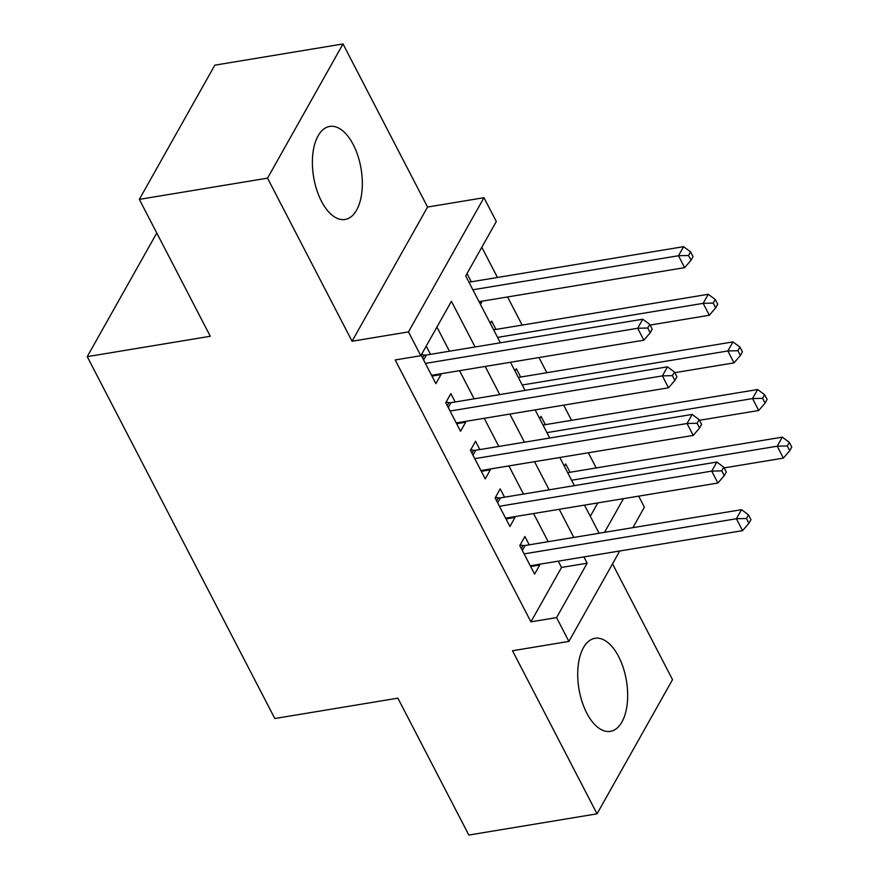 <?xml version="1.0" encoding="UTF-8"?>
<svg xmlns="http://www.w3.org/2000/svg" width="879" height="879" viewBox="0 0 879 879"><rect width="100%" height="100%" fill="white"/><g stroke="black" fill="none" stroke-linecap="round" stroke-linejoin="round"><path stroke-width="1.32" d="M618.607 656.536A47.158 24.085 80.6 0 0 594.995 638.308A47.158 24.085 80.6 0 0 578.162 665.886A47.158 24.085 80.6 0 0 586.776 713.122A47.158 24.085 80.6 0 0 610.389 731.35A47.158 24.085 80.6 0 0 627.232 703.771A47.158 24.085 80.6 0 0 618.607 656.536M353.27 144.661A47.158 24.085 80.6 0 0 329.658 126.433A47.158 24.085 80.6 0 0 312.825 154.012A47.158 24.085 80.6 0 0 321.45 201.247A47.158 24.085 80.6 0 0 345.062 219.475A47.158 24.085 80.6 0 0 361.895 191.897A47.158 24.085 80.6 0 0 353.27 144.661M638.659 496.141L644.395 507.205L632.891 527.653M156.77 233.012L87.23 356.643L274.808 718.528L397.879 698.157L468.837 835.05L597.039 813.833L672.523 679.632L612.52 563.868M87.23 356.643L210.29 336.272L139.332 199.368L214.828 65.167L343.019 43.95L267.535 178.151L352.061 341.239L408.471 331.899L483.966 197.698L496.305 221.508L465.694 275.918L500.36 342.788M352.061 341.239L427.557 207.037L343.019 43.95M427.557 207.037L483.966 197.698M596.204 467.936L588.337 452.773M571.515 420.327L563.659 405.153M546.837 372.707L538.981 357.544M522.159 325.087L507.568 296.948M497.47 277.478L481.813 247.263M139.332 199.368L267.535 178.151M529.224 544.815L524.906 536.487L519.797 545.551L534.608 574.119L539.706 565.054L539.321 564.296M504.535 497.195L500.217 488.867L495.119 497.932L509.93 526.499L515.028 517.434L514.633 516.676M479.857 449.587L475.539 441.247L470.441 450.312L485.241 478.89L490.35 469.815L489.955 469.056M455.179 401.967L450.85 393.627L445.752 402.703L460.563 431.27L465.661 422.206L465.266 421.448M479.44 302.431L481.791 302.046L481.395 301.288M471.298 281.807L467.024 273.556M495.976 329.427L491.658 321.088L490.339 323.45M520.665 377.036L516.347 368.708L515.017 371.059M545.343 424.656L541.024 416.327L539.695 418.679M590.303 516.292L597.83 502.909M480.461 304.398L481.791 302.046M564.384 466.299L565.702 463.936L570.021 472.276M475.089 346.963L451.421 301.299L420.81 355.709L395.176 359.95L530.927 621.838L561.527 567.438L558.275 561.154M548.177 541.673L533.586 513.534M523.488 494.064L508.908 465.925M498.811 446.444L484.23 418.305M474.133 398.824L459.541 370.685M449.444 351.215L436.929 327.054M421.118 355.171L435.885 383.651L440.983 374.586L440.588 373.828M430.49 354.347L426.216 346.106M619.772 550.979L568.9 641.406L512.501 650.746L597.039 813.833M568.9 641.406L556.561 617.596L587.172 563.197L583.909 556.912M530.927 621.838L556.561 617.596M420.81 355.709L408.471 331.899M604.521 532.355L623.464 498.657M510.457 362.258L525.038 390.397M535.135 409.878L549.727 438.017M559.824 457.498L574.405 485.637M584.502 505.106L599.093 533.245M573.811 537.432L559.231 509.293M549.133 489.812L534.542 461.673M524.455 442.203L509.864 414.064M499.766 394.583L485.186 366.444M561.527 567.438L587.172 563.197M431.952 376.08L440.983 374.586M456.64 423.7L465.661 422.206M481.318 471.309L490.35 469.815M506.007 518.929L515.028 517.434M530.685 566.548L539.706 565.054M425.392 363.412L637.682 328.274L643.857 340.184L431.567 375.322M421.491 354.512L424.293 355.006A6.043 4.384 -150.6 0 0 426.392 355.028L642.78 319.209L637.682 328.274L647.735 328.021L650.196 332.789L652.24 329.153L649.768 324.395L647.735 328.021M649.768 324.395L642.78 319.209M643.857 340.184L650.196 332.789M479.055 301.673L684.664 267.634L678.489 255.734L683.587 246.669L468.957 282.192M688.532 255.481L691.004 260.239L693.048 256.613L690.575 251.855L688.532 255.481L678.489 255.734L472.88 289.773M691.004 260.239L684.664 267.634M683.587 246.669L690.575 251.855M450.07 411.031L662.37 375.893L668.534 387.793L456.245 422.942M446.082 402.11L448.982 402.615A6.043 4.384 -150.6 0 0 451.07 402.648L667.469 366.829L662.37 375.893L672.413 375.641L674.885 380.398L676.918 376.772L674.457 372.015L672.413 375.641M674.457 372.015L667.469 366.829M668.534 387.793L674.885 380.398M474.759 458.651L687.048 423.513L693.223 435.413L480.923 470.551M470.77 449.729L473.66 450.235A6.043 4.384 -150.6 0 0 475.759 450.257L692.147 414.438L687.048 423.513L697.091 423.26L699.563 428.018L701.607 424.392L699.135 419.635L697.091 423.26M699.135 419.635L692.147 414.438M693.223 435.413L699.563 428.018M499.437 506.271L711.726 471.122L717.901 483.032L505.612 518.17M495.448 497.349L498.338 497.855A6.043 4.384 -150.6 0 0 500.437 497.877L716.835 462.057L711.726 471.122L721.78 470.869L724.241 475.638L726.285 472.012L723.813 467.243L721.78 470.869M723.813 467.243L716.835 462.057M717.901 483.032L724.241 475.638M524.115 553.88L736.415 518.742L742.579 530.641L530.29 565.79M520.126 544.958L523.027 545.463A6.043 4.384 -150.6 0 0 525.115 545.496L741.513 509.677L736.415 518.742L746.458 518.489L748.93 523.247L750.963 519.621L748.501 514.863L746.458 518.489M748.501 514.863L741.513 509.677M742.579 530.641L748.93 523.247M650.119 325.054L709.342 315.253L703.167 303.354L708.276 294.278L493.635 329.812M713.221 303.101L715.682 307.859L717.725 304.233L715.253 299.475L713.221 303.101L703.167 303.354L497.558 337.382M715.682 307.859L709.342 315.253M708.276 294.278L715.253 299.475M674.797 372.674L734.02 362.873L727.856 350.963L732.954 341.898L518.324 377.432M737.899 350.71L740.371 355.479L742.403 351.853L739.942 347.084L737.899 350.71L727.856 350.963L522.247 385.002M740.371 355.479L734.02 362.873M732.954 341.898L739.942 347.084M699.475 420.294L758.709 410.493L752.534 398.583L757.632 389.518L543.002 425.04M762.587 398.33L765.049 403.098L767.092 399.462L764.62 394.704L762.587 398.33L752.534 398.583L546.925 432.622M765.049 403.098L758.709 410.493M757.632 389.518L764.62 394.704M724.164 467.903L783.387 458.102L777.212 446.202L782.321 437.138L567.68 472.66M787.265 445.95L789.738 450.707L791.77 447.081L789.309 442.324L787.265 445.95L777.212 446.202L571.614 480.231M789.738 450.707L783.387 458.102M782.321 437.138L789.309 442.324M422.601 358.028L424.293 355.006M423.612 359.972L426.392 355.028M447.279 405.637L448.982 402.615M448.29 407.592L451.07 402.648M471.957 453.256L473.66 450.235M472.968 455.212L475.759 450.257M496.646 500.876L498.338 497.855M497.657 502.821L500.437 497.877M521.324 548.485L523.027 545.463M522.335 550.441L525.115 545.496"/></g></svg>
